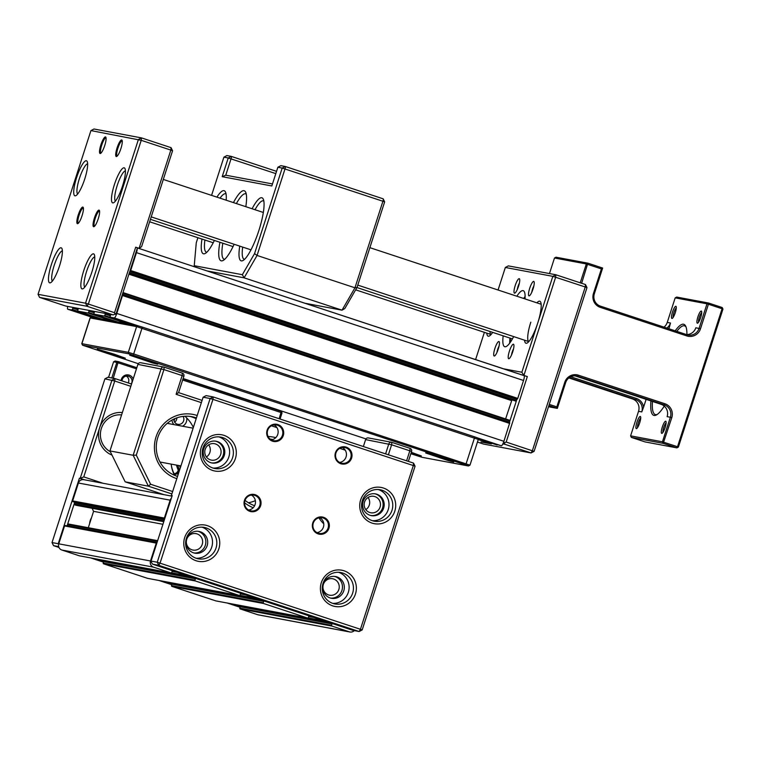 <?xml version="1.0" encoding="UTF-8"?>
<svg xmlns="http://www.w3.org/2000/svg" width="761" height="761" viewBox="0 0 761 761"><rect width="100%" height="100%" fill="white"/><g stroke="black" fill="none" stroke-linecap="round" stroke-linejoin="round"><path stroke-width="1.14" d="M202.226 544.41A8.361 8.152 -79.4 0 1 192.942 550.07A8.361 8.152 -79.4 0 1 186.74 539.292A8.361 8.152 -79.4 0 1 196.015 533.632A8.361 8.152 -79.4 0 1 202.226 544.41M338.835 589.537A8.361 8.152 -79.4 0 1 329.561 595.197A8.361 8.152 -79.4 0 1 323.358 584.419A8.361 8.152 -79.4 0 1 332.633 578.76A8.361 8.152 -79.4 0 1 338.835 589.537M354.274 630.603A4.918 4.794 -79.4 0 1 349.974 632.001L258.236 614.85A4.918 4.794 -79.4 0 1 257.637 614.698L240.219 608.943A0.618 0.609 -79.4 0 1 239.839 608.163L240.286 606.774A0.618 0.609 100.6 0 0 239.896 605.994L238.773 605.613A0.618 0.609 -79.4 0 1 238.364 605.109M216 600.924A0.618 0.599 -79.4 0 1 215.848 600.895L171.9 586.379A0.618 0.599 -79.4 0 1 171.52 585.609L171.976 584.201A0.618 0.599 100.6 0 0 171.596 583.43L170.454 583.05A0.618 0.599 -79.4 0 1 170.055 582.545M147.691 578.36A0.618 0.599 -79.4 0 1 147.539 578.331L103.591 563.815A0.618 0.599 -79.4 0 1 103.211 563.045L103.667 561.637A0.618 0.599 100.6 0 0 103.287 560.867L102.145 560.486A0.618 0.599 -79.4 0 1 101.746 559.982M79.382 555.796A0.618 0.609 -79.4 0 1 79.23 555.768L61.812 550.013A4.918 4.794 -79.4 0 1 58.768 543.83L64.552 525.946A0.618 0.609 -79.4 0 1 65.313 525.547M67.225 525.889A0.618 0.609 100.6 0 0 67.434 525.585L67.805 524.434A0.618 0.609 -79.4 0 1 68.576 524.034M88.295 527.715L93.584 511.335L92.081 508.291M76.281 505.333A0.618 0.609 -79.4 0 1 76.119 505.294L74.768 504.847A0.618 0.609 -79.4 0 1 74.388 504.067L74.759 502.916A0.618 0.609 100.6 0 0 74.378 502.136L73.018 501.689A0.618 0.609 -79.4 0 1 72.637 500.909L78.412 483.016A4.918 4.794 -79.4 0 1 83.872 479.687L172.015 496.162M73.018 501.689L164.69 518.821A0.618 0.609 -79.4 0 1 164.366 518.051L170.15 500.167A4.918 4.794 -79.4 0 1 171.368 498.17M172.49 570.75A0.618 0.609 100.6 0 0 172.176 571.121L171.729 572.51A0.618 0.609 -79.4 0 1 170.959 572.909L153.551 567.154A4.918 4.794 -79.4 0 1 150.507 560.981L156.281 543.088A0.618 0.609 -79.4 0 1 156.985 542.669M240.799 593.314A0.618 0.599 100.6 0 0 240.486 593.675L240.038 595.083A0.618 0.599 -79.4 0 1 239.277 595.473L195.33 580.957A0.618 0.599 -79.4 0 1 194.949 580.186L195.406 578.788A0.618 0.599 100.6 0 0 195.368 578.303M309.109 615.877A0.618 0.599 100.6 0 0 308.795 616.239L308.338 617.647A0.618 0.599 -79.4 0 1 307.587 618.037L263.639 603.521A0.618 0.599 -79.4 0 1 263.258 602.75L263.715 601.352A0.618 0.599 100.6 0 0 263.677 600.867M349.974 632.001A4.918 4.794 -79.4 0 1 349.366 631.839L331.958 626.084A0.618 0.609 -79.4 0 1 331.568 625.304L332.015 623.915A0.618 0.609 100.6 0 0 331.977 623.43M93.584 511.335L162.93 524.291M240.305 606.46L233.399 604.177M171.996 583.896L165.089 581.613M103.686 561.333L96.771 559.05M58.635 544.353L58.226 543.725L79.382 478.241L82.198 479.088L81.998 479.715M74.683 502.365L67.092 525.87M84.452 479.791L80.19 478.393L83.767 476.9L103.039 483.273M89.598 523.663A13.527 13.184 -79.4 0 1 91.529 517.699M131.558 384.048L114.959 378.569L114.74 381.004L104.904 378.845L107.938 377.256L114.959 378.569L111.924 380.158L80.19 478.393L79.382 478.241M84.176 479.744L82.198 479.088M130.825 386.322L114.74 381.004L99.634 427.787A22.126 21.574 -79.4 0 1 122.35 412.538M104.904 378.845L52.024 542.564L53.546 545.656L58.977 547.454M90.569 557.889L103.496 562.16M158.887 580.453L171.805 584.724M227.197 603.016L240.115 607.288M186.692 417.922A7.62 7.429 -79.4 0 1 182.545 426.208M173.803 419.102A5.165 5.032 100.6 0 0 183.62 420.833A5.165 5.032 100.6 0 0 183.068 416.41M176.856 417.846A5.165 5.032 -79.4 0 1 174.659 422.174M121.598 414.888A19.672 19.177 100.6 0 0 101.365 428.433A19.672 19.177 100.6 0 0 110.383 451.787M112.029 455.126A22.126 21.574 -79.4 0 1 99.634 427.787L83.767 476.9M58.683 546.617L53.546 545.656M52.024 542.564L58.226 543.725M173.936 424.6A7.62 7.429 -79.4 0 1 171.967 420.053M174.345 474.864A29.508 28.766 -79.4 0 1 171.177 464.115A27.872 27.168 100.6 0 0 174.659 474.74M176.533 465.114A21.308 20.775 100.6 0 0 177.18 467.435L177.484 468.291A21.308 20.775 100.6 0 0 179.092 471.592M177.893 465.371A21.308 20.775 100.6 0 0 179.548 470.165M176.999 472.362A21.308 20.775 100.6 0 0 177.732 473.342A21.308 20.775 100.6 0 1 176.999 472.362M177.655 471.544A21.308 20.775 100.6 0 0 178.588 472.923M176.276 472.952A21.308 20.775 100.6 0 0 176.847 473.656L177.151 473.998M180.3 467.844A19.672 19.177 -79.4 0 1 179.625 465.684M111.8 377.979L116.833 362.407L113.589 361.808L108.566 377.37M280.067 419.026L282.046 412.881L182.659 380.015M279.182 418.731L281.285 411.34L282.046 412.881M113.589 361.808L115.111 361.009L118.345 361.618L113.256 378.255M136.466 368.857L116.833 362.407L118.345 361.618L136.828 367.725M183.03 378.883L281.285 411.34M174.811 418.636A7.372 7.191 -79.4 0 1 174.012 420.795M126.297 376.077A5.165 5.032 -79.4 0 1 128.229 382.954M121.094 380.595A6.392 6.231 -79.4 0 1 133.175 379.045M131.244 383.953A5.165 5.032 100.6 0 0 127.972 376.105A5.165 5.032 100.6 0 0 121.988 380.89M312.761 522.931A8.732 8.514 -79.4 0 1 323.53 517.299A8.732 8.514 -79.4 0 1 328.933 528.277A8.732 8.514 -79.4 0 1 318.165 533.908A8.732 8.514 -79.4 0 1 312.761 522.931M328.086 528.02A7.991 7.791 100.6 0 0 322.15 517.718A7.991 7.791 100.6 0 0 313.285 523.13A7.991 7.791 100.6 0 0 319.22 533.423A7.991 7.791 100.6 0 0 328.086 528.02M244.452 500.367A8.732 8.514 -79.4 0 1 255.22 494.736A8.732 8.514 -79.4 0 1 260.623 505.713A8.732 8.514 -79.4 0 1 249.855 511.344A8.732 8.514 -79.4 0 1 244.452 500.367M259.777 505.456A7.991 7.791 100.6 0 0 253.851 495.154A7.991 7.791 100.6 0 0 244.975 500.567A7.991 7.791 100.6 0 0 250.911 510.869A7.991 7.791 100.6 0 0 259.777 505.456M267.121 430.203A8.732 8.514 -79.4 0 1 277.889 424.571A8.732 8.514 -79.4 0 1 283.282 435.539A8.732 8.514 -79.4 0 1 272.524 441.171A8.732 8.514 -79.4 0 1 267.121 430.203M282.445 435.282A7.991 7.791 100.6 0 0 276.509 424.98A7.991 7.791 100.6 0 0 267.644 430.393A7.991 7.791 100.6 0 0 273.57 440.695A7.991 7.791 100.6 0 0 282.445 435.282M335.43 452.766A8.732 8.514 -79.4 0 1 346.198 447.135A8.732 8.514 -79.4 0 1 351.592 458.103A8.732 8.514 -79.4 0 1 340.833 463.734A8.732 8.514 -79.4 0 1 335.43 452.766M350.754 457.846A7.991 7.791 100.6 0 0 344.819 447.544A7.991 7.791 100.6 0 0 335.953 452.957A7.991 7.791 100.6 0 0 341.879 463.259A7.991 7.791 100.6 0 0 350.754 457.846M274.093 424.923A7.991 7.791 -79.4 0 1 271.296 439.877M251.425 495.097A7.991 7.791 -79.4 0 1 248.628 510.051M319.734 517.651A7.991 7.791 -79.4 0 1 316.937 532.614M342.402 447.487A7.991 7.791 -79.4 0 1 339.606 462.441M197.993 531.292A11.063 10.787 -79.4 0 1 193.941 552.962M334.612 576.419A11.063 10.787 -79.4 0 1 330.559 598.089M203.12 397.204L206.145 395.615L213.166 396.928L210.131 398.507L203.12 397.204L171.387 495.44L172.195 495.592L151.049 561.076L151.534 562.569L152.561 564.167L352.942 630.355L359.144 631.516L362.179 629.927L360.438 629.28L413.318 465.551L415.059 466.198L362.179 629.927M171.387 495.44L172.167 495.696M413.537 463.107L413.318 465.551L212.947 399.363L213.166 396.928L413.537 463.107L415.059 466.198M151.049 561.076L157.251 562.236L210.131 398.507L212.947 399.363L160.067 563.092L158.773 565.328L152.561 564.167M360.438 629.28L359.144 631.516L158.773 565.328L157.251 562.236L360.438 629.28M201.256 447.268A18.445 17.979 -79.4 0 1 224 435.368A18.445 17.979 -79.4 0 1 235.406 458.55A18.445 17.979 -79.4 0 1 212.671 470.45A18.445 17.979 -79.4 0 1 201.256 447.268M232.59 457.703A15.981 15.581 100.6 0 0 220.728 437.099A15.981 15.581 100.6 0 0 202.997 447.925A15.981 15.581 100.6 0 0 214.859 468.519A15.981 15.581 100.6 0 0 232.59 457.703M360.638 499.92A18.445 17.979 -79.4 0 1 383.382 488.02A18.445 17.979 -79.4 0 1 394.797 511.202A18.445 17.979 -79.4 0 1 372.053 523.102A18.445 17.979 -79.4 0 1 360.638 499.92M391.982 510.346A15.981 15.581 100.6 0 0 380.12 489.751A15.981 15.581 100.6 0 0 362.379 500.567A15.981 15.581 100.6 0 0 374.241 521.171A15.981 15.581 100.6 0 0 391.982 510.346M321.304 582.698A18.445 17.979 -79.4 0 1 344.048 570.798A18.445 17.979 -79.4 0 1 355.463 593.98A18.445 17.979 -79.4 0 1 332.719 605.88A18.445 17.979 -79.4 0 1 321.304 582.698M352.647 593.133A15.981 15.581 100.6 0 0 340.776 572.529A15.981 15.581 100.6 0 0 323.045 583.354A15.981 15.581 100.6 0 0 334.907 603.949A15.981 15.581 100.6 0 0 352.647 593.133M184.685 537.57A18.445 17.979 -79.4 0 1 207.43 525.67A18.445 17.979 -79.4 0 1 218.845 548.852A18.445 17.979 -79.4 0 1 196.1 560.752A18.445 17.979 -79.4 0 1 184.685 537.57M216.029 548.006A15.981 15.581 100.6 0 0 204.167 527.402A15.981 15.581 100.6 0 0 186.426 538.227A15.981 15.581 100.6 0 0 198.288 558.821A15.981 15.581 100.6 0 0 216.029 548.006M196.157 558.26A15.981 15.581 100.6 0 0 201.979 527.154M207.154 545.694A11.063 10.787 100.6 0 0 198.944 531.425A11.063 10.787 100.6 0 0 186.664 538.921A11.063 10.787 100.6 0 0 194.873 553.18A11.063 10.787 100.6 0 0 207.154 545.694M332.776 603.387A15.981 15.581 100.6 0 0 338.588 572.282M343.772 590.821A11.063 10.787 100.6 0 0 335.563 576.553A11.063 10.787 100.6 0 0 323.282 584.048A11.063 10.787 100.6 0 0 331.492 598.308A11.063 10.787 100.6 0 0 343.772 590.821M212.994 468.053A15.981 15.581 100.6 0 0 218.816 436.871M203.767 448.724A11.063 10.787 100.6 0 0 211.986 462.983A11.063 10.787 100.6 0 0 224.257 455.487A11.063 10.787 100.6 0 0 216.048 441.228A11.063 10.787 100.6 0 0 203.767 448.724M372.376 520.695A15.981 15.581 100.6 0 0 378.207 489.513M363.159 501.366A11.063 10.787 100.6 0 0 371.368 515.635A11.063 10.787 100.6 0 0 383.649 508.139A11.063 10.787 100.6 0 0 375.439 493.879A11.063 10.787 100.6 0 0 363.159 501.366M374.897 493.794A11.063 10.787 -79.4 0 1 382.574 507.939A11.063 10.787 -79.4 0 1 370.835 515.511M215.506 441.142A11.063 10.787 -79.4 0 1 223.182 455.287A11.063 10.787 -79.4 0 1 211.444 462.869M377.665 498.189A8.361 8.152 100.6 0 0 364.985 500.976A8.361 8.152 100.6 0 0 370.788 512.771A8.361 8.152 100.6 0 0 377.665 498.189M365.794 509.613A8.361 8.152 100.6 0 0 368.067 497.466M218.274 445.537A8.361 8.152 100.6 0 0 205.594 448.334A8.361 8.152 100.6 0 0 211.396 460.12A8.361 8.152 100.6 0 0 218.274 445.537M206.402 456.971A8.361 8.152 100.6 0 0 208.676 444.824M171.872 493.937L148.376 486.174L133.156 455.268L136.286 455.145L150.611 484.243L172.652 491.53M201.361 402.645L176.095 394.303L182.145 375.592L163.929 369.58L136.286 455.145M163.843 367.059L140.633 362.721A2.454 2.397 100.6 0 0 137.903 364.386L109.955 450.931L133.156 455.268L161.113 368.724A2.454 2.397 -79.4 0 1 164.148 367.135L182.355 373.156A2.454 2.397 -79.4 0 1 183.877 376.248L178.588 392.619L202.093 400.381M109.955 450.931L125.175 481.837L148.376 486.174L150.611 484.243M176.095 394.303L178.588 392.619M406.602 460.824L409.837 450.807L391.62 444.785L388.386 454.802M385.599 453.879L388.804 443.939A2.454 2.397 -79.4 0 1 391.839 442.35L410.055 448.362A2.454 2.397 -79.4 0 1 411.577 451.454L408.362 461.404M345.228 450.17L339.748 448.362M276.918 427.606L271.439 425.799M268.081 436.51A36.88 35.957 -79.4 0 1 275.767 437.651M272.828 439.506A34.426 33.56 100.6 0 0 272.276 439.401A34.426 33.56 100.6 0 0 270.107 439.068M176.809 478.659A33.199 32.362 -79.4 0 1 156.053 436.862A33.199 32.362 -79.4 0 1 197.204 415.516M196.424 417.932A30.735 29.964 100.6 0 0 191.896 416.705A30.735 29.964 100.6 0 0 157.793 437.518A30.735 29.964 100.6 0 0 177.541 476.386M125.175 481.837L164.015 494.669M391.535 442.265L368.334 437.936A2.454 2.397 100.6 0 0 365.603 439.601L363.358 446.536M184.894 416.248A34.426 33.56 -79.4 0 1 193.351 427.454M190.003 416.41A30.735 29.964 -79.4 0 1 196.157 418.75M323.748 523.796A33.199 32.362 -79.4 0 1 318.907 517.813M253.204 507.72A36.88 35.957 -79.4 0 1 244.585 502.793M245.042 500.358A34.426 33.56 100.6 0 0 254.612 505.723M255.363 500.662A34.426 33.56 -79.4 0 1 248.428 502.745M178.673 472.876A34.426 33.56 -79.4 0 1 173.917 475.026M146.921 360.324L157.717 364.243L152.504 362.921L129.655 355.178L146.921 360.324M114.54 354.274L125.346 358.193L120.124 356.861L97.275 349.128L114.54 354.274M411.301 452.3L421.347 455.963L411.054 453.08M442.931 458.103L453.727 462.013L448.505 460.69L425.656 452.947L442.931 458.103M410.845 453.727L421.927 457.275L468.338 465.951L465.732 464.971L129.066 353.884L128.305 352.343L136.619 326.612L90.083 317.927L81.769 343.658L128.305 352.343L133.936 354.046L469.975 465.171L478.289 439.43L136.619 326.612L138.131 325.822L142.355 327.097L474.797 436.909L477.499 437.889L478.289 439.43M90.083 317.927L91.729 317.147L138.131 325.822L114.226 317.917L110.098 317.147L110.345 314.388M129.066 353.884L82.569 345.209L138.255 363.691M183.144 378.521L365.955 438.907M82.569 345.209L81.769 343.658M524.31 376.343L524.51 375.715L137.408 247.924L523.968 375.611A4.918 1.084 108.3 0 1 524.006 375.62A4.918 1.084 108.3 0 1 523.539 380.49L517.765 398.384L515.758 401.114L129.17 273.418L515.758 401.114M511.953 399.848L505.599 418.93M509.899 420.357L122.987 292.557L509.889 420.348L509.375 422.678M122.283 294.745L509.737 422.802L503.896 441.304A4.918 1.084 108.3 0 1 501.309 445.784L477.879 438.631L497.18 445.004M491.777 443.225L491.406 443.929L480.99 441.979M73.408 307.482L71.943 310.022L67.815 309.251A4.918 1.084 108.3 0 1 67.786 309.242A4.918 1.084 108.3 0 1 67.7 306.417M89.598 310.507L88.133 313.047L77.717 311.097L77.974 308.338M105.779 313.542L104.324 316.072L93.907 314.122L94.155 311.363M509.737 422.802L122.654 294.945L116.814 313.446A4.918 1.084 108.3 0 1 114.226 317.917M137.227 248.486A4.918 1.084 108.3 0 1 136.457 252.633L130.683 270.516L129.912 271.135M115.701 313.732A2.454 0.542 108.3 0 1 115.092 314.36L114.759 314.303M511.535 400.581L128.923 274.198M524.51 375.715L527.325 376.571L506.179 442.055L504.391 442.797L504.876 444.291L502.85 443.92M509.366 422.602L516.995 398.992M503.734 441.789L504.391 442.797M503.278 368.771L521.856 372.243L523.91 375.439L522.845 375.24M509.48 406.945A13.527 2.996 108.3 0 1 508.595 409.941A13.527 2.996 108.3 0 1 507.549 412.909M527.325 376.571L523.91 375.439L555.644 277.204L555.853 274.759L585.456 284.538L585.247 286.983L552.828 276.348L505.342 267.472L498.065 290.008M536.895 302.84A22.126 4.899 108.3 0 1 540.671 302.107A22.126 4.899 108.3 0 1 537.713 323.13L552.828 276.348L555.853 274.759L508.367 265.884L505.342 267.472M477.442 442.046L483.577 444.072L531.064 452.947L532.358 450.702L585.247 286.983L586.978 287.629L585.456 284.538M586.978 287.629L534.098 451.359L506.179 442.055M504.876 444.291L531.064 452.947L534.098 451.359M494.897 348.443A7.62 1.684 108.3 0 1 499.264 341.832A7.62 1.684 108.3 0 1 498.246 349.071A7.62 1.684 108.3 0 1 494.612 355.929A7.62 1.684 108.3 0 1 494.897 348.443M499.054 346.093A5.165 1.141 -71.7 0 0 497.713 349.299A5.165 1.141 -71.7 0 0 496.981 352.381M515.197 285.603A7.62 1.684 108.3 0 1 519.563 278.983A7.62 1.684 108.3 0 1 518.545 286.222A7.62 1.684 108.3 0 1 514.912 293.08A7.62 1.684 108.3 0 1 515.197 285.603M519.354 283.254A5.165 1.141 -71.7 0 0 518.013 286.45A5.165 1.141 -71.7 0 0 517.28 289.532M529.704 288.314A7.62 1.684 108.3 0 1 534.06 281.694A7.62 1.684 108.3 0 1 533.042 288.933A7.62 1.684 108.3 0 1 529.409 295.791A7.62 1.684 108.3 0 1 529.704 288.314M533.851 285.955A5.165 1.141 -71.7 0 0 532.519 289.161A5.165 1.141 -71.7 0 0 531.777 292.243M509.404 351.154A7.62 1.684 108.3 0 1 513.77 344.543A7.62 1.684 108.3 0 1 512.743 351.782A7.62 1.684 108.3 0 1 509.109 358.64A7.62 1.684 108.3 0 1 509.404 351.154M513.551 348.804A5.165 1.141 -71.7 0 0 512.22 352.01A5.165 1.141 -71.7 0 0 511.478 355.083M523.701 298.483A29.508 6.535 108.3 0 1 525.109 296.429M509.661 343.201A29.508 6.535 108.3 0 1 510.013 338.103M516.871 296.229A29.508 6.535 108.3 0 1 523.226 290.673A29.508 6.535 108.3 0 1 525.023 298.921M521.856 372.243L537.713 323.13A22.126 4.899 108.3 0 1 527.154 343.04A22.126 4.899 108.3 0 1 524.557 340.196M484.386 332.348L475.577 359.62M513.665 336.6A29.508 6.535 108.3 0 1 504.714 346.712A29.508 6.535 108.3 0 1 503.183 335.839M492.671 332.376A22.126 4.899 108.3 0 1 489.38 335.972A22.126 4.899 108.3 0 1 486.783 333.137M489.96 331.473A19.672 4.357 -71.7 0 0 491.054 334.536L355.653 289.827M530.817 322.169A19.672 4.357 -71.7 0 0 528.828 341.594M510.488 338.255A27.872 6.164 -71.7 0 0 510.289 342.336M525.1 297.503A27.872 6.164 -71.7 0 0 524.253 298.664M568.876 377.941L632.448 398.935A9.836 9.589 -79.4 0 1 638.536 411.301L630.603 435.863L662.441 441.808L677.509 446.745L722.084 308.747L708.415 304.238L700.491 328.8A11.063 10.787 -79.4 0 1 686.841 335.934L600.315 307.358A11.063 10.787 -79.4 0 1 593.466 293.451L601.399 268.89L602.645 268.043L594.341 293.775A9.836 9.589 100.6 0 0 600.429 306.141L686.945 334.716A9.836 9.589 100.6 0 0 699.083 328.372L707.007 303.81L708.415 304.238L708.529 303.021L722.189 307.53L722.084 308.747L722.95 309.08L678.374 447.078L677.509 446.745L676.862 447.868L663.202 443.359L671.782 417.675L670.374 417.247A9.836 9.589 100.6 0 0 664.286 404.89L577.761 376.305A9.836 9.589 100.6 0 0 565.632 382.65L557.318 408.381L548.881 405.594M630.603 435.863L631.364 437.404L663.202 443.359L662.441 441.808L670.374 417.247L667.131 416.648A9.836 9.589 -79.4 0 0 661.052 404.281L574.926 375.839M549.271 404.386L556.833 406.888L564.767 382.326A11.063 10.787 -79.4 0 1 578.408 375.183L664.933 403.768A11.063 10.787 -79.4 0 1 671.782 417.675M631.364 437.404L645.024 441.913L676.862 447.868L678.374 447.078M556.833 406.888L557.318 408.381L548.51 406.735M722.95 309.08L722.189 307.53M601.399 268.89L586.331 263.953L554.493 257.998L549.471 273.57M580.234 282.816L586.331 263.953L587.844 263.154L602.645 268.043M554.493 257.998L556.015 257.208L587.844 263.154L581.632 283.282M675.178 297.865L676.691 297.066L708.529 303.021L707.007 303.81L675.178 297.865L667.245 322.417A9.836 9.589 -79.4 0 1 663.992 327.135M700.491 328.8L695.839 327.763A9.836 9.589 -79.4 0 1 686.546 334.583M675.197 330.835A47.953 10.616 108.3 0 1 683.54 324.224A47.953 10.616 108.3 0 1 685.737 326.25A47.953 10.616 108.3 0 1 686.907 334.583M664.248 406.098A47.953 10.616 108.3 0 1 656.448 414.935A47.953 10.616 108.3 0 1 654.08 415.449A47.953 10.616 108.3 0 1 650.931 400.942M652.453 401.437A46.716 10.34 -71.7 0 0 655.288 414.574A46.716 10.34 -71.7 0 0 655.592 414.65A46.716 10.34 -71.7 0 0 657.2 414.469M686.07 327.068A46.716 10.34 -71.7 0 0 684.596 325.851A46.716 10.34 -71.7 0 0 684.301 325.775A46.716 10.34 -71.7 0 0 676.795 331.368M570.75 376.762L636.329 398.422A11.063 10.787 -79.4 0 1 643.597 407.135L641.77 411.901A9.836 9.589 100.6 0 0 635.682 399.544L569.304 377.618M665.685 421.214A6.392 1.417 108.3 0 1 665.98 421.48A6.392 1.417 108.3 0 1 665.066 427.739A6.392 1.417 108.3 0 1 662.08 433.304A6.392 1.417 108.3 0 1 661.756 433.37A6.392 1.417 108.3 0 1 662.317 427.026A6.392 1.417 108.3 0 1 665.685 421.214M640.267 416.457A6.392 1.417 108.3 0 1 640.562 416.733A6.392 1.417 108.3 0 1 639.649 422.983A6.392 1.417 108.3 0 1 636.662 428.557A6.392 1.417 108.3 0 1 636.348 428.624A6.392 1.417 108.3 0 1 636.909 422.279A6.392 1.417 108.3 0 1 640.267 416.457M701.271 311.049A6.392 1.417 108.3 0 1 701.566 311.316A6.392 1.417 108.3 0 1 700.653 317.575A6.392 1.417 108.3 0 1 697.656 323.14A6.392 1.417 108.3 0 1 697.342 323.206A6.392 1.417 108.3 0 1 697.904 316.871A6.392 1.417 108.3 0 1 701.271 311.049M666.807 328.067A9.836 9.589 100.6 0 0 670.479 323.025L669.195 327.896A11.063 10.787 -79.4 0 1 668.424 328.6M675.854 306.293A6.392 1.417 108.3 0 1 676.149 306.569A6.392 1.417 108.3 0 1 675.235 312.819A6.392 1.417 108.3 0 1 672.239 318.393A6.392 1.417 108.3 0 1 671.925 318.459A6.392 1.417 108.3 0 1 672.486 312.115A6.392 1.417 108.3 0 1 675.854 306.293M669.195 327.896L668.909 328.762M646.118 399.344L643.597 407.135M640.714 418.103A5.165 1.141 -71.7 0 0 638.365 422.555A5.165 1.141 -71.7 0 0 637.594 427.539M666.132 422.85A5.165 1.141 -71.7 0 0 663.773 427.311A5.165 1.141 -71.7 0 0 663.012 432.296M676.291 307.939A5.165 1.141 -71.7 0 0 673.942 312.4A5.165 1.141 -71.7 0 0 673.171 317.375M701.709 312.685A5.165 1.141 -71.7 0 0 699.359 317.147A5.165 1.141 -71.7 0 0 698.588 322.131M94.412 218.046A8.732 1.931 108.3 0 1 99.415 210.474A8.732 1.931 108.3 0 1 98.245 218.759A8.732 1.931 108.3 0 1 94.079 226.616A8.732 1.931 108.3 0 1 94.412 218.046M99.577 211.063A7.991 1.769 -71.7 0 0 99.52 211.044A7.991 1.769 -71.7 0 0 95.258 218.302A7.991 1.769 -71.7 0 0 94.507 226.217A7.991 1.769 -71.7 0 0 94.564 226.236M78.221 215.021A8.732 1.931 108.3 0 1 83.225 207.439A8.732 1.931 108.3 0 1 82.055 215.734A8.732 1.931 108.3 0 1 77.888 223.591A8.732 1.931 108.3 0 1 78.221 215.021M83.387 208.038A7.991 1.769 -71.7 0 0 83.329 208.019A7.991 1.769 -71.7 0 0 79.068 215.277A7.991 1.769 -71.7 0 0 78.316 223.192A7.991 1.769 -71.7 0 0 78.373 223.211M100.89 144.856A8.732 1.931 108.3 0 1 105.884 137.275A8.732 1.931 108.3 0 1 104.723 145.57A8.732 1.931 108.3 0 1 100.557 153.418A8.732 1.931 108.3 0 1 100.89 144.856M106.045 137.874A7.991 1.769 -71.7 0 0 105.998 137.846A7.991 1.769 -71.7 0 0 101.736 145.104A7.991 1.769 -71.7 0 0 100.985 153.028A7.991 1.769 -71.7 0 0 101.042 153.037M117.08 147.881A8.732 1.931 108.3 0 1 122.074 140.3A8.732 1.931 108.3 0 1 120.904 148.595A8.732 1.931 108.3 0 1 116.737 156.443A8.732 1.931 108.3 0 1 117.08 147.881M122.236 140.899A7.991 1.769 -71.7 0 0 122.179 140.871A7.991 1.769 -71.7 0 0 117.917 148.138A7.991 1.769 -71.7 0 0 117.165 156.053A7.991 1.769 -71.7 0 0 117.223 156.062M171.054 147.653L141.451 137.884L93.964 128.999L90.93 130.588L38.05 294.317L39.572 297.408L65.76 306.055L113.246 314.93L116.271 313.342L137.427 247.858L135.686 247.201L139.111 248.333L141.603 246.64L172.576 150.745L171.054 147.653L170.835 150.098L141.232 140.319L88.352 304.048L114.54 312.695L135.686 247.201M115.025 314.188L114.54 312.695M138.045 248.134L139.111 248.333L170.835 150.098L172.576 150.745M38.05 294.317L85.536 303.192L138.416 139.463L141.451 137.884L141.232 140.319L90.93 130.588M113.246 314.93L87.058 306.283L85.536 303.192L88.352 304.048L87.058 306.283L39.572 297.408M76.633 177.522A18.445 4.081 108.3 0 1 87.192 161.513A18.445 4.081 108.3 0 1 84.728 179.035A18.445 4.081 108.3 0 1 75.929 195.625A18.445 4.081 108.3 0 1 76.633 177.522M87.629 163.815A15.981 3.539 -71.7 0 0 79.448 178.369A15.981 3.539 -71.7 0 0 77.651 194.036M114.407 184.581A18.445 4.081 108.3 0 1 124.966 168.571A18.445 4.081 108.3 0 1 122.502 186.093A18.445 4.081 108.3 0 1 113.703 202.683A18.445 4.081 108.3 0 1 114.407 184.581M125.403 170.873A15.981 3.539 -71.7 0 0 117.223 185.437A15.981 3.539 -71.7 0 0 115.425 201.094M83.758 270.621A18.445 4.081 108.3 0 1 94.316 254.612A18.445 4.081 108.3 0 1 91.853 272.134A18.445 4.081 108.3 0 1 83.054 288.714A18.445 4.081 108.3 0 1 83.758 270.621M94.754 256.914A15.981 3.539 -71.7 0 0 86.573 271.468A15.981 3.539 -71.7 0 0 84.775 287.125M51.377 264.562A18.445 4.081 108.3 0 1 61.936 248.562A18.445 4.081 108.3 0 1 59.472 266.074A18.445 4.081 108.3 0 1 50.673 282.664A18.445 4.081 108.3 0 1 51.377 264.562M62.373 250.864A15.981 3.539 -71.7 0 0 54.193 265.418A15.981 3.539 -71.7 0 0 52.395 281.075M280.638 165.803A2.454 0.542 108.3 0 1 280.78 165.698A2.454 0.542 108.3 0 1 280.904 165.67L285.223 166.478A2.454 0.542 108.3 0 1 285.232 166.478A2.454 0.542 108.3 0 1 285.004 168.913L257.056 255.458L254.545 253.632L282.188 168.057L277.87 167.258L271.829 185.969L222.183 176.685L228.224 157.974L223.905 157.166L211.568 195.377M197.898 237.708L196.271 242.74L194.236 265.713L242.359 274.702L254.545 253.632M226.683 155.72A2.454 0.542 108.3 0 1 226.816 155.605A2.454 0.542 108.3 0 1 226.94 155.586L231.258 156.386A2.454 0.542 108.3 0 1 231.277 156.395A2.454 0.542 108.3 0 1 231.04 158.83L225.751 175.201L272.486 183.934M194.73 266.854L194.236 265.713M357.014 287.477L344.819 308.547L342.012 310.174L354.959 287.801L382.916 201.256L384.647 201.903L357.014 287.477L354.959 287.801L257.056 255.458L244.1 277.832L242.359 274.702M304.847 303.23L342.012 310.174L244.1 277.832L206.935 270.887M222.183 176.685L225.751 175.201M252.091 208.761A33.199 7.344 108.3 0 1 263.258 199.125A33.199 7.344 108.3 0 1 258.826 230.659A33.199 7.344 108.3 0 1 242.978 260.519A33.199 7.344 108.3 0 1 239.744 246.117M263.82 201.047A30.735 6.801 -71.7 0 0 263.458 200.866A30.735 6.801 -71.7 0 0 255.021 209.732M233.446 202.607A36.88 8.162 108.3 0 1 245.679 192.238A36.88 8.162 108.3 0 1 245.813 206.688M246.25 194.112A34.426 7.62 -71.7 0 0 245.727 193.827A34.426 7.62 -71.7 0 0 236.386 203.577M216.914 197.147A33.199 7.344 108.3 0 1 225.484 192.057A33.199 7.344 108.3 0 1 226.179 200.2M226.055 193.979A30.735 6.801 -71.7 0 0 225.684 193.798A30.735 6.801 -71.7 0 0 220.015 198.164M382.916 201.256A2.454 0.542 -71.7 0 0 383.24 198.916A2.454 0.542 -71.7 0 0 383.144 198.821A2.454 0.542 -71.7 0 0 383.125 198.811L285.251 166.488L282.188 168.057L382.916 201.256M234.16 244.271A36.88 8.162 108.3 0 1 223.144 260.452A36.88 8.162 108.3 0 1 219.919 242.283M214.383 240.447A33.199 7.344 108.3 0 1 205.204 253.461A33.199 7.344 108.3 0 1 201.979 239.059M222.821 243.235A34.426 7.62 -71.7 0 0 224.134 259.206A34.426 7.62 -71.7 0 0 224.723 259.292M204.909 240.029A30.735 6.801 -71.7 0 0 206.402 252.176A30.735 6.801 -71.7 0 0 206.802 252.252M242.683 247.087A30.735 6.801 -71.7 0 0 244.176 259.235A30.735 6.801 -71.7 0 0 244.576 259.311M257.637 614.698L349.366 631.839M240.219 608.943L331.958 626.084M239.839 608.163L331.568 625.304M240.286 606.774L332.015 623.915M239.896 605.994L330.369 622.898M238.773 605.613L329.247 622.527M308.195 617.884L324.3 620.89M308.709 616.505L314.008 617.494M215.848 600.895L307.587 618.037M171.9 586.379L263.639 603.521M171.52 585.609L263.258 602.75M171.976 584.201L263.715 601.352M171.596 583.43L262.069 600.334M170.454 583.05L260.928 599.963M239.886 595.33L256.038 598.346M240.4 593.932L245.66 594.921M147.539 578.331L239.277 595.473M103.591 563.815L195.33 580.957M103.211 563.045L194.949 580.186M103.667 561.637L195.406 578.788M103.287 560.867L193.76 577.77M102.145 560.486L192.619 577.399M171.567 572.767L187.729 575.782M172.091 571.368L177.351 572.358M79.23 555.768L170.959 572.909M61.812 550.013L153.551 567.154M58.768 543.83L150.507 560.981M64.552 525.946L156.281 543.088M67.434 525.585L157.089 542.346M67.805 524.434L157.47 541.195M76.119 505.294L163.767 521.685L76.195 505.323M74.768 504.847L163.824 521.494M74.388 504.067L164.043 520.828M74.759 502.916L164.414 519.668M74.378 502.136L164.633 519.002M72.637 500.909L164.366 518.051M78.412 483.016L170.15 500.167M164.148 367.135L163.929 369.58L137.903 364.386M183.877 376.248L182.145 375.592L182.355 373.156M411.577 451.454L409.837 450.807L410.055 448.362M391.839 442.35L391.62 444.785L365.603 439.601M67.815 309.251L91.729 317.147L90.207 317.936L81.903 343.668L82.664 345.209M465.732 464.971L474.797 436.909M142.355 327.097L133.289 355.168M523.539 380.49L136.457 252.633M517.765 398.384L130.683 270.516M517.432 398.945L130.35 271.087M517.119 398.888L130.036 271.03M516.786 399.449L129.76 271.61M516.415 400.609L129.38 272.761M516.091 401.171L129.189 273.37M509.841 420.966L122.806 293.128M509.461 422.127L122.435 294.288M509.68 423.42L122.588 295.563M503.896 441.304L116.814 313.446M501.309 445.784L477.508 437.917M134.003 325.052L110.098 317.147L134.003 325.052M110.697 314.578L109.793 314.283M110.583 315.216L105.693 313.599M110.564 315.244L105.427 313.551M110.374 315.853L105.104 314.112M491.73 443.368L477.975 438.831M132.88 324.833L104.647 315.511M491.406 443.929L478.241 439.582M128.229 323.967L104.324 316.072M117.812 322.017L93.907 314.122L117.812 322.017M94.507 311.563L93.603 311.259M94.393 312.191L89.503 310.574M94.383 312.219L89.237 310.526M94.183 312.828L88.913 311.078M116.69 321.808L88.457 312.486M112.038 320.942L88.133 313.047M101.632 318.992L77.717 311.097L101.622 318.992M78.316 308.528L77.46 308.243M78.202 309.166L73.313 307.549M78.193 309.194L73.046 307.501M77.993 309.803L72.723 308.062M100.547 318.792L72.276 309.451M95.848 317.917L71.943 310.022M664.933 403.768L664.286 404.89L661.052 404.281M578.408 375.183L577.761 376.305L575.297 375.848M564.767 382.326L565.632 382.65M686.945 334.716L686.841 335.934M593.466 293.451L594.341 293.775M600.429 306.141L600.315 307.358M636.329 398.422L635.682 399.544L632.448 398.935M641.77 411.901L638.536 411.301M670.479 323.025L667.245 322.417M226.816 155.605L223.905 157.166L226.94 155.586M275.815 173.622L228.224 157.974L231.258 156.386M280.904 165.67L277.87 167.258L280.78 165.698M383.24 198.916L384.647 201.903L383.297 199.154M231.287 156.395L276.547 171.349L231.277 156.395M308.937 616.001L310.184 616.229M215.924 600.914L307.663 618.056M147.615 578.35L239.354 595.492M79.306 555.787L171.035 572.928M65.237 525.518L156.975 542.669M68.5 524.015L157.632 540.671M174.126 473.761A4.918 4.918 0 0 0 178.283 470.117M177.922 473.275A4.918 4.918 0 0 0 176.533 473.951M171.881 464.239A4.918 4.918 0 0 0 171.244 464.514M180.918 465.932L160.01 462.022M193.113 428.186L167.239 423.354M468.424 465.96L469.975 465.171M91.71 317.147L67.786 309.242M512.429 338.902L356.976 287.544M233.037 246.612L150.421 219.32M151.211 216.875L250.987 249.836M357.775 285.109L528.819 341.603M163.311 179.434L263.325 212.471M369.875 247.667L541.157 304.248M149.632 221.774L213.213 242.769M383.144 198.821L285.232 166.478"/></g></svg>
